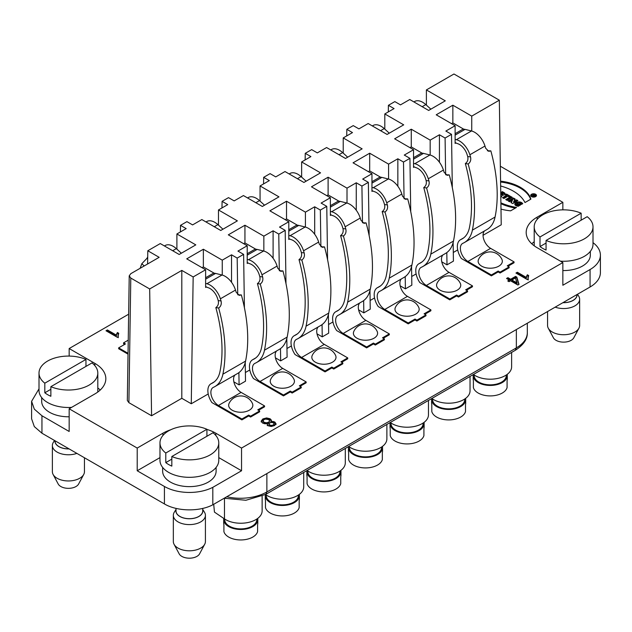 <?xml version="1.0" encoding="UTF-8"?>
<svg xmlns="http://www.w3.org/2000/svg" width="632" height="632" viewBox="0 0 632 632"><rect width="100%" height="100%" fill="white"/><g stroke="black" fill="none" stroke-linecap="round" stroke-linejoin="round"><path stroke-width="0.95" d="M466.424 290.254L472.467 286.762L472.467 285.885L465.666 289.819L467.554 290.91L458.484 296.147L458.484 297.016L467.554 291.779L467.554 290.91M413.533 163.396L414.797 163.704A16.037 9.259 60 0 1 428.291 178.777A138.993 80.248 60 0 1 428.954 180.926C429.618 184.015 428.828 186.361 426.576 187.973L423.748 187.578A134.719 77.776 60 0 1 427.84 251.726A37.422 21.607 60 0 1 420.667 262.841A37.422 21.607 60 0 1 419.822 263.291A134.719 77.776 60 0 1 419.269 263.552A14.97 8.643 -120 0 0 418.866 263.757A14.97 8.643 -120 0 0 419.806 282.543L449.787 299.852L456.596 295.926L458.484 297.016M424.838 314.262L430.89 310.77L430.89 309.893L424.088 313.82L425.976 314.91L416.899 320.155L416.899 321.024L425.976 315.787L425.976 314.91M371.956 187.396L373.212 187.712A16.037 9.259 60 0 1 386.705 202.777A138.993 80.248 60 0 1 387.369 204.934C388.04 208.023 387.25 210.369 384.999 211.981L382.17 211.586A134.719 77.776 60 0 1 386.263 275.734A37.422 21.607 60 0 1 379.089 286.849A37.422 21.607 60 0 1 378.244 287.299A134.719 77.776 60 0 1 377.691 287.56A14.97 8.643 -120 0 0 377.288 287.765A14.97 8.643 -120 0 0 378.228 306.552L408.209 323.861L415.011 319.934L416.899 321.024M258.52 410.287L264.563 406.795L264.563 405.918L257.761 409.852L259.649 410.942L250.58 416.18L250.58 417.049L259.649 411.811L259.649 410.942M205.629 283.428L206.885 283.736A16.037 9.259 60 0 1 220.378 298.81A138.993 80.248 60 0 1 221.05 300.966C221.713 304.047 220.923 306.394 218.672 308.013L215.844 307.61A134.719 77.776 60 0 1 219.936 371.758A37.422 21.607 60 0 1 212.763 382.881A37.422 21.607 60 0 1 211.918 383.324A134.719 77.776 60 0 1 211.365 383.585A14.97 8.643 -120 0 0 210.962 383.79A14.97 8.643 -120 0 0 211.902 402.576L241.882 419.885L248.684 415.959L250.58 417.049M233.856 381.862L239.086 384.88L238.896 372.619M127.332 400.459L128.896 402.671L151.577 415.761L181.811 398.302L191.267 403.761L208.212 393.973M453.286 252.484L457.702 249.932M483.053 235.294L501.231 224.802L499.335 100.188L453.974 73.999L426.387 89.926L445.291 100.836L428.654 110.442L409.757 99.524L400.49 104.873L394.834 101.602L388.404 105.315L388.309 111.911M441.768 261.83L446.99 264.848L453.428 261.127L453.136 242.53M411.701 276.492L416.117 273.94M405.223 276.595L405.404 288.856L411.851 285.135M400.182 285.838L405.412 288.856M370.123 300.492L374.539 297.948M363.811 312.872L370.265 309.143M358.605 309.846L363.827 312.864L363.645 300.603M328.545 324.5L332.961 321.949M317.019 333.854L322.249 336.864L328.687 333.151L328.395 314.546M286.96 348.508L291.376 345.957M275.441 357.854L280.663 360.872L287.102 357.151L286.81 338.555M245.382 372.517L249.798 369.965M239.07 384.888L245.524 381.159M516.526 207.43A45.559 26.299 180 0 1 500.899 202.825A45.559 26.299 180 0 0 516.526 207.43L510.617 210.835L516.526 207.43M500.994 209.113A38.299 22.112 -0 0 0 510.617 210.835A38.299 22.112 -0 0 1 500.994 209.113M502.353 191.646L504.454 192.855A2.338 1.351 -0 0 1 504.881 194.435A2.338 1.351 -0 0 1 502.401 195.138L501.318 197.01L500.805 196.71L501.318 197.01L502.401 195.138A2.338 1.351 -0 0 0 505.142 193.811A2.338 1.351 -0 0 0 504.454 192.855L502.353 191.646L500.742 192.57L502.353 191.646L502.353 192.515L504.454 193.732A2.338 1.351 180 0 1 505.015 194.245M500.568 181.163A38.299 22.112 180 0 1 530.896 199.127L524.987 202.54A45.559 26.299 -0 0 0 500.639 185.982A45.559 26.299 -0 0 1 524.987 202.54L530.896 199.127A38.299 22.112 180 0 0 500.568 181.163M535.62 196.623A2.876 1.659 -0 0 0 536.465 195.446A2.876 1.659 -0 0 0 533.582 193.779A2.876 1.659 -0 0 0 530.706 195.446A2.876 1.659 -0 0 0 532.484 196.979A2.876 1.659 -0 0 0 535.62 196.623A2.876 1.659 -0 0 0 534.332 193.842A2.876 1.659 -0 0 0 530.801 195.873A2.876 1.659 -0 0 0 535.62 196.623M261.174 421.117L262.888 418.921L266.593 417.934L270.101 418.771L271.389 420.169L270.812 421.678L273 421.457L274.825 422.026L276.018 423.74L274.493 425.597L271.247 426.482L268.237 425.786L267.273 424.759L267.636 423.511L264.942 423.796L262.588 423.061L261.174 421.062L262.888 418.921L266.593 417.934L270.101 418.771L271.428 420.462M276.018 423.669L274.493 425.597L271.247 426.482L268.237 425.786L267.233 424.475M500.339 166.232L562.851 202.319L537.145 217.163A37.422 21.607 0 0 0 526.187 232.442A37.422 21.607 0 0 0 537.145 247.712L562.851 262.557L241.543 448.064L215.836 433.22A37.422 21.607 0 0 0 206.917 429.412M170.703 429.776A37.422 21.607 0 0 0 162.914 433.22L137.207 448.064L69.165 408.778L94.871 393.933A37.422 21.607 -0 0 0 105.828 378.663A37.422 21.607 -0 0 0 94.871 363.384L69.165 348.54L128.644 314.207M527.965 277.503L528.249 279.091L527.349 279.613L515.957 273.04L517.355 272.234L526.227 277.361L527.333 274.778L528.676 275.56L527.965 277.503L528.249 279.091L527.349 279.613L515.957 273.04L517.355 272.234L526.227 277.361L527.333 274.778L528.676 275.56L527.949 278.736M515.57 276.397L516.842 277.14L519.022 284.368L517.885 285.024L510.53 280.782L509.005 281.667L507.725 280.932L509.258 280.047L506.54 278.475L507.931 277.677L510.648 279.241L515.57 276.397L516.842 277.14L519.022 284.368L517.885 285.024L510.53 280.782L509.005 281.667L507.725 280.932L509.258 280.047L506.54 278.475L507.931 277.677L510.648 279.241L515.57 276.397L515.57 277.274L510.648 280.118L507.931 278.546L507.298 278.917M118.018 335.229L118.303 336.817L117.402 337.338L106.01 330.765L107.408 329.959L116.28 335.079L117.386 332.503L118.729 333.277L118.018 335.229L118.303 336.817L117.402 337.338L106.01 330.765L107.408 329.959L116.28 335.079L117.386 332.503L118.729 333.277L118.002 336.461M506.548 194.064L505.292 194.79L506.406 195.43L502.495 197.69L503.902 198.503L507.812 196.244L508.926 196.884L510.182 196.165L506.548 194.064L505.292 194.79L506.406 195.43L502.495 197.69L503.902 198.503L507.812 196.244L508.926 196.884L510.182 196.165L506.548 194.064L506.548 194.94L509.424 196.599M510.933 196.591L505.766 199.578L507.172 200.391L512.339 197.405L510.933 196.591L505.766 199.578L507.172 200.391L512.339 197.405L510.933 196.591L510.933 197.468L511.58 197.848M513.405 198.021L508.239 201.008L509.582 201.782L512.465 200.115L510.933 202.556L512.718 203.591L517.877 200.605L516.534 199.831L513.713 201.458L515.222 199.072L513.405 198.021L508.239 201.008L509.582 201.782L512.465 200.115L510.933 202.556L512.718 203.591L517.877 200.605L516.534 199.831L513.713 201.458L515.222 199.072L513.405 198.021L513.405 198.898L514.819 199.712M517.695 204.942L519.259 204.041L520.665 204.855L518.161 206.301C509.874 204.76 519.591 199.127 522.735 203.662L521.605 204.31L516.755 204.057L517.695 204.942L519.259 204.041L520.665 204.855L518.161 206.301L514.732 203.939L518.414 201.892L522.735 203.662L521.605 204.31C520.989 202.019 514.527 203.188 517.695 204.942L517.695 205.819L516.755 204.934L516.755 204.057M383.261 338.262L389.304 334.77L389.304 333.901L382.502 337.828L384.39 338.918L375.321 344.156L375.321 345.033L384.39 339.795L384.39 338.918M330.37 211.404L331.634 211.72A16.037 9.259 60 0 1 345.127 226.785A138.993 80.248 60 0 1 345.791 228.942C346.455 232.031 345.665 234.377 343.413 235.989L340.585 235.594A134.719 77.776 60 0 1 344.677 299.742A37.422 21.607 60 0 1 337.504 310.857A37.422 21.607 60 0 1 336.659 311.3A134.719 77.776 60 0 1 336.106 311.56A14.97 8.643 -120 0 0 335.703 311.774A14.97 8.643 -120 0 0 336.643 330.56L366.631 347.869L373.433 343.942L375.321 345.033M508.002 266.246L514.053 262.754L514.053 261.877L507.251 265.811L509.139 266.902L500.062 272.139L500.062 273.008L509.139 267.771L509.139 266.902M455.119 139.388L456.375 139.696A16.037 9.259 60 0 1 469.868 154.769A138.993 80.248 60 0 1 470.532 156.926C471.203 160.007 470.406 162.353 468.162 163.972L465.334 163.57A134.719 77.776 60 0 1 469.418 227.718A37.422 21.607 60 0 1 462.245 238.841A37.422 21.607 60 0 1 461.399 239.283A134.719 77.776 60 0 1 460.847 239.544A14.97 8.643 -120 0 0 460.452 239.749A14.97 8.643 -120 0 0 461.384 258.535L491.372 275.852L498.174 271.918L500.062 273.008M341.675 362.27L347.726 358.779L347.726 357.91L340.925 361.836L342.813 362.926L333.743 368.164L333.743 369.041L342.813 363.803L342.813 362.926M288.792 235.412L290.048 235.72A16.037 9.259 60 0 1 303.542 250.793A138.993 80.248 60 0 1 304.205 252.95C304.877 256.031 304.087 258.385 301.835 259.997L299.007 259.602A134.719 77.776 60 0 1 303.099 323.75A37.422 21.607 60 0 1 295.926 334.865A37.422 21.607 60 0 1 295.081 335.308A134.719 77.776 60 0 1 294.528 335.568A14.97 8.643 -120 0 0 294.125 335.782A14.97 8.643 -120 0 0 295.065 354.568L325.046 371.877L331.847 367.95L333.743 369.041M300.097 386.278L306.149 382.787L306.149 381.918L299.339 385.844L301.235 386.934L292.158 392.172L292.158 393.041L301.235 387.803L301.235 386.934M247.207 259.42L248.471 259.728A16.037 9.259 60 0 1 261.964 274.802A138.993 80.248 60 0 1 262.628 276.958C263.291 280.039 262.501 282.385 260.25 284.005L257.422 283.602A134.719 77.776 60 0 1 261.514 347.75A37.422 21.607 60 0 1 254.34 358.873A37.422 21.607 60 0 1 253.495 359.316A134.719 77.776 60 0 1 252.942 359.576A14.97 8.643 -120 0 0 252.547 359.782A14.97 8.643 -120 0 0 253.479 378.568L283.468 395.885L290.27 391.951L292.158 393.041M128.249 340.142L123.564 342.852L123.564 343.721L124.701 344.377M128.035 354.157L118.65 348.738L118.65 347.869L125.46 343.942L123.564 342.852M413.533 166.548L415.627 167.543A11.763 6.794 -120 0 1 425.526 178.595A134.719 77.776 -120 0 1 426.118 180.531C426.79 183.62 426 185.966 423.748 187.578M414.292 166.982L413.533 167.417L413.533 149.721L404.275 155.069L409.931 158.34L410.729 211.625M430.171 155.037L430.171 140.122L439.43 134.774L439.43 162.234M409.963 147.659L411.266 146.908L422.208 153.22M413.533 157.692L420.991 153.394A10.689 6.17 -120 0 1 423.479 153.386L429.918 154.974A16.037 9.259 -120 0 1 443.411 170.048L428.291 178.777M247.207 262.572L249.3 263.568A11.763 6.794 -120 0 1 259.199 274.62A134.719 77.776 -120 0 1 259.799 276.555C260.463 279.644 259.673 281.99 257.422 283.602M247.965 263.015L247.207 263.449L247.207 245.745L237.948 251.094L243.612 254.364L244.41 307.65M263.844 251.07L263.844 236.147L273.103 230.798L273.103 258.259M243.636 243.683L244.94 242.933L255.881 249.253M247.207 253.724L254.664 249.419A10.689 6.17 -120 0 1 257.153 249.419L263.591 250.999A16.037 9.259 -120 0 1 277.085 266.072L261.964 274.802M288.792 238.564L290.886 239.56A11.763 6.794 -120 0 1 300.777 250.612A134.719 77.776 -120 0 1 301.377 252.555C302.049 255.636 301.259 257.982 299.007 259.602M289.551 239.007L288.792 239.441L288.792 221.745L279.534 227.085L285.19 230.356L285.988 283.642M305.422 227.062L305.422 212.139L314.689 206.79L314.689 234.251M285.222 219.683L286.525 218.925L297.467 225.245M288.792 229.716L296.242 225.411A10.689 6.17 -120 0 1 298.738 225.411L305.169 226.991A16.037 9.259 -120 0 1 318.662 242.064L303.542 250.793M455.119 142.54L457.213 143.535A11.763 6.794 -120 0 1 467.103 154.587A134.719 77.776 -120 0 1 467.704 156.523C468.375 159.612 467.585 161.958 465.334 163.57M455.869 142.974L455.119 143.417L455.119 125.713L445.852 131.061L451.517 134.332L452.315 187.617M471.748 131.029L471.748 116.114L499.335 100.188M451.54 123.651L452.852 122.9L463.793 129.22M455.119 133.692L462.569 129.386A10.689 6.17 -120 0 1 465.057 129.378L471.496 130.966A16.037 9.259 -120 0 1 484.989 146.039L469.868 154.769M371.956 190.556L374.049 191.551A11.763 6.794 -120 0 1 383.94 202.595A134.719 77.776 -120 0 1 384.54 204.539C385.212 207.628 384.422 209.974 382.17 211.586M372.706 190.99L371.956 191.425L371.956 173.729L362.689 179.077L368.353 182.34L369.151 235.625M388.585 179.046L388.585 164.123L397.844 158.782L397.844 186.243M368.377 171.667L369.688 170.917L380.63 177.229M371.956 181.7L379.405 177.402A10.689 6.17 -120 0 1 381.894 177.395L388.332 178.982A16.037 9.259 -120 0 1 401.826 194.048L386.705 202.777M205.629 286.58L207.723 287.576A11.763 6.794 -120 0 1 217.613 298.628A134.719 77.776 -120 0 1 218.214 300.563C218.885 303.652 218.095 305.999 215.844 307.61M206.388 287.015L205.629 287.457L205.629 269.753L186.732 258.844L203.362 249.237L222.259 260.155L231.525 254.807L231.525 282.267M191.267 403.761L193.163 276.95L205.629 269.753M222.259 275.07L222.259 260.155M202.058 267.692L203.362 266.941L214.303 273.253M205.629 277.732L213.087 273.427A10.689 6.17 -120 0 1 215.575 273.419L222.006 275.007A16.037 9.259 -120 0 1 235.499 290.08L220.378 298.81M330.37 214.564L332.464 215.552A11.763 6.794 -120 0 1 342.362 226.604A134.719 77.776 -120 0 1 342.963 228.547C343.626 231.628 342.836 233.982 340.585 235.594M331.128 214.998L330.37 215.433L330.37 197.737L321.111 203.085L326.768 206.348L327.574 259.633M347.007 203.054L347.007 188.131L356.266 182.782L356.266 210.251M326.799 195.675L328.103 194.917L339.044 201.237M330.37 205.708L337.828 201.403A10.689 6.17 -120 0 1 340.316 201.403L346.755 202.99A16.037 9.259 -120 0 1 360.248 218.056L345.127 226.785M147.604 263.986L147.801 250.762L160.267 243.565L179.172 254.475L195.802 244.876L176.897 233.966L176.897 249.15M203.362 266.941L203.362 249.237M244.94 242.933L244.94 225.237L263.844 236.147M244.94 225.237L228.31 234.835L247.207 245.745M286.525 218.925L286.525 201.229L305.422 212.139M286.525 201.229L269.888 210.827L288.792 221.745M328.103 194.917L328.103 177.221L347.007 188.131M328.103 177.221L311.473 186.827L330.37 197.737M369.688 170.917L369.688 153.213L388.585 164.123M369.688 153.213L353.051 162.819L371.956 173.729M411.266 146.908L411.266 129.205L430.171 140.122M411.266 129.205L394.637 138.811L413.533 149.721M452.852 122.9L452.852 105.204L436.214 114.803L455.119 125.713M452.852 105.204L471.748 116.114M426.387 105.11L426.387 89.926M384.809 129.118L384.809 113.934L403.706 124.844L387.076 134.442L368.172 123.532L358.913 128.881L353.248 125.61L346.826 129.323L352.482 132.594L343.223 137.934L362.128 148.852L345.491 158.45L326.594 147.54L317.327 152.889L311.671 149.618L305.248 153.331L305.145 159.92M301.646 177.134L301.646 161.942L320.543 172.852L303.913 182.458L285.008 171.549L275.75 176.897L270.093 173.626L263.663 177.339L263.56 183.928M260.06 201.142L260.06 185.95L278.965 196.86L262.327 206.467L243.431 195.557L234.172 200.897L228.508 197.634L222.085 201.339L221.982 207.936M218.482 225.15L218.482 209.958L237.379 220.868L220.75 230.475L201.845 219.557L192.586 224.905L186.93 221.642L180.499 225.347L180.404 231.944M343.223 153.126L343.223 137.934M534.206 241.772A37.422 21.607 0 0 0 531.765 243.786M590.067 269.54A35.281 20.374 -0 0 0 600.4 255.138L600.4 272.597A35.281 20.374 180 0 1 590.067 286.999L590.067 269.54L562.851 285.253L562.851 262.557M151.577 415.761L149.673 288.958L181.811 270.401L181.811 398.302M147.801 250.762L159.153 257.319L130.792 273.688L129.228 275.844L127.324 400.459M180.499 225.347L186.163 228.618L176.897 233.966M149.673 288.958L130.792 278.056L129.228 275.844M181.811 270.401L193.163 276.95M231.525 254.807L237.182 258.077L237.735 294.694M245.508 381.167L245.232 362.563M237.182 258.077L243.612 254.364M273.103 230.798L278.767 234.069L279.312 270.686M280.482 348.619L280.663 360.872M278.767 234.069L285.19 230.356M314.689 206.79L320.345 210.061L320.89 246.678M322.059 324.611L322.249 336.864M320.345 210.061L326.768 206.348M356.266 182.782L361.923 186.053L362.476 222.677M370.249 309.151L369.973 290.538M361.923 186.053L368.353 182.34M397.844 158.782L403.508 162.045L404.053 198.669M411.835 285.143L411.558 266.53M403.508 162.045L409.931 158.34M439.43 134.774L445.086 138.037L445.639 174.661M446.808 252.587L446.99 264.848M445.086 138.037L451.517 134.332M388.404 105.315L394.068 108.585L384.809 113.934M41.68 397.583L41.68 401.36A26.726 15.429 0 0 0 69.165 416.78M218.775 457.615L241.543 470.761L212.81 487.343L212.81 504.802C199.475 511.881 176.976 511.486 164.423 503.933L41.949 433.22L41.949 415.761L34.318 409.133L31.6 401.328L39.01 388.83M41.949 415.761L69.165 431.474L69.165 408.778M100.251 390.007A37.422 21.607 0 0 0 97.81 387.993M41.949 433.22L34.31 426.592L31.6 418.787L31.6 401.328M162.645 467.419L162.645 471.196A26.726 15.429 0 0 0 179.148 485.455A26.726 15.429 0 0 0 208.276 482.105A26.726 15.429 0 0 0 216.105 471.196L216.105 467.419M137.207 448.064L137.207 470.761L164.423 486.474L164.423 503.933M212.81 487.343A35.36 20.414 180 0 1 164.423 486.474M137.207 470.761L159.975 457.615M590.067 286.999L212.81 504.802M600.4 255.138A35.281 20.374 -0 0 0 593.006 242.656M562.851 270.559A26.726 15.429 0 0 0 582.507 266.048A26.726 15.429 0 0 0 590.335 255.138L590.335 251.362M562.851 209.856L562.851 202.319M69.165 356.085L69.165 348.54M241.543 448.064L241.543 470.761M301.646 161.942L310.905 156.594L305.248 153.331M260.06 185.95L269.327 180.602L263.663 177.339M218.482 209.958L227.741 204.61L222.085 201.339M346.723 135.92L346.826 129.323M527.333 274.778L526.227 278.23L517.355 273.111L516.715 273.474M528.32 276.224L527.333 275.655M528.249 279.968L527.965 278.38M517.355 272.234L517.355 273.111M526.227 277.361L526.227 278.23M515.475 277.93L511.928 279.976L511.928 280.853L517.039 283.8L515.475 277.93L511.928 279.976L517.039 282.931L515.475 277.93M516.842 277.14L516.842 278.009L515.57 277.274M518.793 284.495L516.842 278.009M509.258 280.047L509.258 280.916L508.483 281.366M507.931 277.677L507.931 278.546M510.648 279.241L510.648 280.118M269.643 420.904L268.663 419.593L265.527 419.079L264.018 419.593L263.015 420.92L263.994 422.231L266.333 422.808L268.663 422.223L269.643 420.904L268.663 419.593L265.527 419.079L264.018 419.593L263.015 420.92L263.994 422.231L266.333 422.808L268.663 422.223L269.643 420.904L268.663 423.092L267.636 423.511L267.273 425.628M267.51 423.543L263.994 423.108L263.015 420.928L263.015 421.797M273.451 422.879L271.618 422.413L269.761 422.903L268.948 423.961L269.674 424.965L271.491 425.407L273.332 424.941L274.146 423.859L273.451 422.879L271.618 422.413L269.761 422.903L268.948 423.954L269.674 424.965L271.491 425.407L273.332 424.941L274.146 423.882L273.451 422.879M274.146 424.704L273.332 425.818L271.491 426.276L269.674 425.842L268.948 423.969L268.948 424.83M271.389 421.038L270.101 419.648L266.593 418.811L262.888 419.798L261.174 421.931M271.389 420.762L270.812 422.5M276.018 424.617L274.825 422.903L273 422.334L270.812 422.547M274.146 424.728L274.146 423.882L274.146 424.728M117.386 332.503L116.28 335.955L107.408 330.828L106.769 331.2M118.374 333.949L117.386 333.38M118.303 337.693L118.018 336.098M107.408 329.959L107.408 330.828M116.28 335.079L116.28 335.955M530.809 195.881A2.876 1.659 180 0 1 531.149 195.43A2.433 1.406 -0 0 0 532.65 196.742A2.433 1.406 -0 0 0 535.304 196.441A2.433 1.406 -0 0 0 536.023 195.446A2.876 1.659 180 0 1 536.363 195.881M531.149 196.331A2.433 1.406 180 0 1 531.149 196.315L531.149 195.446A2.433 1.406 -0 0 1 533.582 194.04A2.433 1.406 -0 0 1 536.023 195.446L536.023 196.315A2.433 1.406 180 0 1 536.023 196.331M530.651 199.27A38.299 22.112 0 0 0 500.584 182.032M506.05 195.225L506.548 194.94M506.406 195.43L506.406 196.299L503.246 198.124M501.413 193.811L502.835 193.368A0.774 0.45 180 0 1 501.745 194L502.835 193.368A0.774 0.45 180 0 1 501.745 194L501.745 194.877A0.774 0.45 0 0 0 503.064 194.561L503.064 193.684M500.757 193.439L502.353 192.515M506.524 200.012L510.933 197.468M508.997 201.442L513.405 198.898M512.465 200.115L511.335 202.793M516.534 199.831L517.126 201.047M513.713 201.458L513.713 202.327L516.534 200.7M519.259 204.041L519.259 204.91L517.695 205.819M519.915 205.289L519.259 204.91M522.151 204.002L514.835 204.381M500.915 203.702A45.559 26.299 0 0 0 515.357 208.102M534.048 194.466L534.83 194.917A0.885 0.514 180 0 1 533.74 195.715L533.266 196.544L533.384 195.525L531.86 195.73L534.048 194.466L534.83 194.917A0.885 0.514 180 0 1 533.74 195.715L533.266 196.544L533.384 195.525L531.86 195.73L534.048 194.466L533.511 196.118M533.424 195.185L533.89 195.462L534.514 195.098L534.048 194.83L533.424 195.185L534.648 195.28L534.048 194.83M533.384 195.525L533.384 196.339M264.532 205.195L259.491 200.62A16.037 9.259 -120 0 0 248.344 197.516L247.586 197.95M377.209 331.5A12.095 6.984 180 0 1 365.493 340.229A12.095 6.984 180 0 1 353.778 331.5A12.83 12.83 0 0 1 377.209 331.5M362.642 222.796L366.102 222.906A138.993 80.248 60 0 1 370.32 289.077A41.696 24.071 60 0 1 369.799 291.162A41.696 24.071 60 0 1 362.326 301.464L339.645 314.562A41.696 24.071 -120 0 0 347.118 304.253M347.173 304.3L347.639 302.175A138.993 80.248 -120 0 0 343.413 235.989M366.631 347.869L366.631 346.992L343.192 333.467A10.689 6.17 60 0 1 336.208 324.042A10.689 6.17 60 0 1 337.844 315.479A10.689 6.17 60 0 1 338.128 315.329A138.993 80.248 60 0 0 338.705 315.06A41.696 24.071 -120 0 0 339.645 314.562M359.821 302.91A10.689 6.17 -120 0 0 359.11 311.639A10.689 6.17 -120 0 0 365.873 320.369L389.304 333.901M366.631 346.992L373.433 343.065L375.321 344.156M366.102 222.906L363.993 223.349L360.912 220.228A138.993 80.248 -120 0 0 360.248 218.056M373.433 343.942L373.433 343.065M386.879 424.451L386.879 438.877A21.385 12.348 180 0 1 372.88 450.466A21.385 12.348 180 0 1 349.212 446.879L348.667 446.508M382.423 446.421A17.056 9.843 180 0 1 382.55 447.606A17.056 9.843 180 0 1 365.493 457.45A17.056 9.843 180 0 1 348.437 447.606A17.056 9.843 180 0 1 348.532 446.587M348.437 447.606L348.437 451.098A17.056 9.843 0 0 0 348.651 452.638L348.651 459.622A17.056 9.843 180 0 0 365.493 467.925A17.056 9.843 180 0 0 382.336 459.622L382.336 452.638A17.056 9.843 -0 0 0 382.55 451.098L382.55 447.606M381.531 447.045L381.531 447.606A16.037 9.259 180 0 1 365.493 456.865A16.037 9.259 180 0 1 349.457 447.606L349.457 447.045M252.46 403.524A12.095 6.984 180 0 1 240.752 412.254A12.095 6.984 180 0 1 229.037 403.524A12.83 12.83 0 0 1 252.46 403.524M237.901 294.82L241.353 294.931A138.993 80.248 60 0 1 245.572 361.101A41.696 24.071 60 0 1 245.058 363.179A41.696 24.071 60 0 1 237.577 373.488L214.896 386.579A41.696 24.071 -120 0 0 222.377 376.277M222.432 376.317L222.891 374.191A138.993 80.248 -120 0 0 218.672 308.013M241.882 419.885L241.882 419.016L218.451 405.483A10.689 6.17 60 0 1 211.459 396.067A10.689 6.17 60 0 1 213.103 387.495A10.689 6.17 60 0 1 213.387 387.345A138.993 80.248 60 0 0 213.956 387.076A41.696 24.071 -120 0 0 214.896 386.579M235.08 374.934A10.689 6.17 -120 0 0 234.369 383.663A10.689 6.17 -120 0 0 241.124 392.393L264.563 405.918M241.882 419.016L248.684 415.09L250.58 416.18M241.353 294.931L239.244 295.365L236.171 292.245A138.993 80.248 -120 0 0 235.499 290.08M248.684 415.959L248.684 415.09M213.703 504.289L214.453 512.11L224.471 518.904L224.471 498.324M262.13 496.215L262.13 510.901A21.385 12.348 180 0 1 248.139 522.482A21.385 12.348 180 0 1 224.471 518.904M257.682 518.438A17.056 9.843 180 0 1 257.801 519.63A17.056 9.843 180 0 1 240.752 529.474A17.056 9.843 180 0 1 223.696 519.63A17.056 9.843 180 0 1 223.815 518.461M223.696 519.63L223.696 523.122A17.056 9.843 0 0 0 223.91 524.663L223.91 531.646A17.056 9.843 180 0 0 240.752 539.949A17.056 9.843 180 0 0 257.595 531.646L257.595 524.663A17.056 9.843 -0 0 0 257.801 523.122L257.801 519.63M256.79 519.062L256.79 519.63A16.037 9.259 180 0 1 240.752 528.889A16.037 9.259 180 0 1 224.715 519.63L224.715 519.062M347.687 157.186L342.655 152.604A16.037 9.259 -120 0 0 331.508 149.5L330.749 149.942M395.363 307.492A12.095 6.984 0 0 0 407.071 316.221A12.095 6.984 0 0 0 418.787 307.492A12.83 12.83 0 0 0 395.363 307.492M404.227 198.796L407.679 198.898A138.993 80.248 60 0 1 411.898 265.069A41.696 24.071 60 0 1 411.385 267.154A41.696 24.071 60 0 1 403.903 277.464L381.222 290.554A41.696 24.071 -120 0 0 388.704 280.245M388.751 280.292L389.217 278.167A138.993 80.248 -120 0 0 384.999 211.981M408.209 323.861L408.209 322.992L384.77 309.459A10.689 6.17 60 0 1 377.786 300.034A10.689 6.17 60 0 1 379.429 291.471A10.689 6.17 60 0 1 379.714 291.32A138.993 80.248 60 0 0 380.282 291.052A41.696 24.071 -120 0 0 381.222 290.554M401.407 278.902A10.689 6.17 -120 0 0 400.688 287.631A10.689 6.17 -120 0 0 407.45 296.361L430.89 309.893M408.209 322.992L415.011 319.057L416.899 320.155M407.679 198.898L405.57 199.341L402.497 196.22A138.993 80.248 -120 0 0 401.826 194.048M415.011 319.934L415.011 319.057M391.034 423.037L391.034 423.598A16.037 9.259 180 0 0 407.071 432.857A16.037 9.259 180 0 0 423.108 423.598L423.108 423.037M424.001 422.413A17.056 9.843 180 0 1 424.127 423.598A17.056 9.843 180 0 1 407.071 433.449A17.056 9.843 180 0 1 390.023 423.598A17.056 9.843 180 0 1 390.11 422.579M390.023 423.598L390.023 427.09A17.056 9.843 0 0 0 390.228 428.638L390.228 435.622A17.056 9.843 180 0 0 407.071 443.925A17.056 9.843 180 0 0 423.914 435.622L423.914 428.638A17.056 9.843 -0 0 0 424.127 427.09L424.127 423.598M428.457 400.443L428.457 414.868A21.385 12.348 180 0 1 414.458 426.458A21.385 12.348 180 0 1 390.797 422.871L390.244 422.508M501.95 259.483A12.095 6.984 180 0 1 490.234 268.213A12.095 6.984 180 0 1 478.527 259.483A12.83 12.83 0 0 1 501.95 259.483M487.383 150.779L490.843 150.89A138.993 80.248 60 0 1 495.061 217.06A41.696 24.071 60 0 1 494.548 219.138A41.696 24.071 60 0 1 487.067 229.448L464.386 242.538A41.696 24.071 -120 0 0 471.867 232.236M471.914 232.276L472.381 230.151A138.993 80.248 -120 0 0 468.162 163.972M491.372 275.852L491.372 274.975L467.933 261.443A10.689 6.17 60 0 1 460.949 252.026A10.689 6.17 60 0 1 462.584 243.454A10.689 6.17 60 0 1 462.877 243.304A138.993 80.248 60 0 0 463.446 243.036A41.696 24.071 -120 0 0 464.386 242.538M484.562 230.893A10.689 6.17 -120 0 0 483.851 239.623A10.689 6.17 -120 0 0 490.614 248.352L514.053 261.877M491.372 274.975L498.174 271.049L500.062 272.139M490.843 150.89L488.733 151.325L485.66 148.204A138.993 80.248 -120 0 0 484.989 146.039M498.174 271.918L498.174 271.049M474.198 375.021L474.198 375.59A16.037 9.259 180 0 0 490.234 384.849A16.037 9.259 180 0 0 506.272 375.59L506.272 375.021M507.164 374.397A17.056 9.843 180 0 1 507.291 375.59A17.056 9.843 180 0 1 490.234 385.433A17.056 9.843 180 0 1 473.186 375.59A17.056 9.843 180 0 1 473.273 374.571M473.186 375.59L473.186 379.082A17.056 9.843 0 0 0 473.392 380.622L473.392 387.606A17.056 9.843 180 0 0 490.234 395.909A17.056 9.843 180 0 0 507.077 387.606L507.077 380.622A17.056 9.843 -0 0 0 507.291 379.082L507.291 375.59M511.62 352.427L511.62 366.86A21.385 12.348 180 0 1 497.621 378.442A21.385 12.348 180 0 1 473.961 374.863L473.408 374.492M55.047 440.781L55.047 441.144A13.367 7.718 -0 0 0 69.022 448.854M54.96 440.733A13.47 7.782 -0 0 0 69.125 448.91M76.859 453.381A16.037 9.259 180 0 1 60.609 453.602A16.037 9.259 180 0 1 52.377 445.505A16.037 9.259 180 0 1 53.325 442.368L54.51 440.472M52.377 445.505L52.377 471.701A16.037 9.259 0 0 0 53.088 474.427A16.037 9.259 0 0 0 57.07 478.242A16.037 9.259 -0 0 0 79.751 478.242A16.037 9.259 0 0 0 83.74 474.427A16.037 9.259 0 0 0 84.451 471.701L84.451 457.758M83.74 474.427L78.629 483.993A10.689 6.17 180 0 1 60.854 486.537A10.689 6.17 180 0 1 58.191 483.993L53.088 474.427M85.96 359.426A29.404 16.977 -0 0 0 55.205 357.886A29.404 16.977 -0 0 0 39.01 373.054A29.404 16.977 -0 0 0 44.817 383.182L85.96 359.426L85.96 366.41M50.868 389.288L44.817 392.78L44.817 383.182M50.868 386.673A29.404 16.977 -0 0 0 81.615 388.222A29.404 16.977 -0 0 0 97.81 373.054A29.404 16.977 -0 0 0 92.003 362.918L50.868 386.673L50.868 396.272A29.404 16.977 180 0 1 44.817 392.78M97.81 373.054L97.81 390.513A29.404 16.977 180 0 1 97.684 392.124M71.574 407.387A29.404 16.977 180 0 1 50.868 404.132A29.404 16.977 180 0 1 39.01 390.513L39.01 373.054M222.946 229.203L217.906 224.629A16.037 9.259 -120 0 0 206.767 221.524L206.008 221.958M335.624 355.508A12.095 6.984 180 0 1 323.916 364.237A12.095 6.984 180 0 1 312.2 355.508A12.83 12.83 0 0 1 335.624 355.508M321.064 246.804L324.516 246.915A138.993 80.248 60 0 1 328.735 313.085A41.696 24.071 60 0 1 328.221 315.171A41.696 24.071 60 0 1 320.74 325.472L298.059 338.57A41.696 24.071 -120 0 0 305.54 328.261M305.588 328.308L306.054 326.183A138.993 80.248 -120 0 0 301.835 259.997M325.046 371.877L325.046 371L301.606 357.467A10.689 6.17 60 0 1 294.623 348.05A10.689 6.17 60 0 1 296.266 339.479A10.689 6.17 60 0 1 296.55 339.337A138.993 80.248 60 0 0 297.119 339.068A41.696 24.071 -120 0 0 298.059 338.57M318.244 326.918A10.689 6.17 -120 0 0 317.525 335.647A10.689 6.17 -120 0 0 324.287 344.377L347.726 357.91M325.046 371L331.847 367.074L333.743 368.164M324.516 246.915L322.407 247.349L319.334 244.236A138.993 80.248 -120 0 0 318.662 242.064M331.847 367.95L331.847 367.074M345.293 448.459L345.293 462.885A21.385 12.348 180 0 1 331.302 474.466A21.385 12.348 180 0 1 307.634 470.887L307.089 470.516M340.838 470.429A17.056 9.843 180 0 1 340.964 471.614A17.056 9.843 180 0 1 323.916 481.458A17.056 9.843 180 0 1 306.86 471.614A17.056 9.843 180 0 1 306.947 470.595M306.86 471.614L306.86 475.106A17.056 9.843 0 0 0 307.073 476.647L307.073 483.63A17.056 9.843 180 0 0 323.916 491.933A17.056 9.843 180 0 0 340.751 483.63L340.751 476.647A17.056 9.843 -0 0 0 340.964 475.106L340.964 471.614M339.953 471.053L339.953 471.614A16.037 9.259 180 0 1 323.916 480.873A16.037 9.259 180 0 1 307.871 471.614L307.871 471.053M389.273 133.178L384.232 128.596A16.037 9.259 -120 0 0 373.093 125.492L372.327 125.934M306.109 181.186L301.069 176.612A16.037 9.259 -120 0 0 289.93 173.508L289.164 173.942M430.85 109.17L425.818 104.596A16.037 9.259 -120 0 0 414.671 101.483L413.913 101.926M294.046 379.516A12.095 6.984 180 0 1 282.33 388.245A12.095 6.984 180 0 1 270.622 379.516A12.83 12.83 0 0 1 294.046 379.516M279.478 270.812L282.938 270.923A138.993 80.248 60 0 1 287.157 337.093A41.696 24.071 60 0 1 286.636 339.171A41.696 24.071 60 0 1 279.162 349.48L256.481 362.578A41.696 24.071 -120 0 0 263.955 352.269M264.01 352.316L264.476 350.183A138.993 80.248 -120 0 0 260.25 284.005M283.468 395.885L283.468 395.008L260.029 381.475A10.689 6.17 60 0 1 253.045 372.058A10.689 6.17 60 0 1 254.68 363.487A10.689 6.17 60 0 1 254.965 363.337A138.993 80.248 60 0 0 255.541 363.068A41.696 24.071 -120 0 0 256.481 362.578M276.658 350.926A10.689 6.17 -120 0 0 275.947 359.655A10.689 6.17 -120 0 0 282.709 368.385L306.149 381.918M283.468 395.008L290.27 391.082L292.158 392.172M282.938 270.923L280.829 271.357L277.748 268.237A138.993 80.248 -120 0 0 277.085 266.072M290.27 391.951L290.27 391.082M266.293 495.053L266.293 495.622A16.037 9.259 180 0 0 282.33 504.881A16.037 9.259 180 0 0 298.367 495.622L298.367 495.053M299.26 494.429A17.056 9.843 180 0 1 299.386 495.622A17.056 9.843 180 0 1 282.33 505.466A17.056 9.843 180 0 1 265.274 495.622A17.056 9.843 180 0 1 265.369 494.595M265.274 495.622L265.274 499.114A17.056 9.843 0 0 0 265.487 500.655L265.487 507.638A17.056 9.843 180 0 0 282.33 515.941A17.056 9.843 180 0 0 299.173 507.638L299.173 500.655A17.056 9.843 -0 0 0 299.386 499.114L299.386 495.622M303.716 472.459L303.716 486.893A21.385 12.348 180 0 1 289.717 498.474A21.385 12.348 180 0 1 266.048 494.896L265.503 494.524M460.365 283.484A12.095 6.984 180 0 1 448.657 292.213A12.095 6.984 180 0 1 436.941 283.484A12.83 12.83 0 0 1 460.365 283.484M445.805 174.787L449.265 174.898A138.993 80.248 60 0 1 453.476 241.069A41.696 24.071 60 0 1 452.962 243.146A41.696 24.071 60 0 1 445.489 253.456L422.808 266.546A41.696 24.071 -120 0 0 430.281 256.237M430.337 256.284L430.795 254.159A138.993 80.248 -120 0 0 426.576 187.973M449.787 299.852L449.787 298.983L426.355 285.451A10.689 6.17 60 0 1 419.372 276.026A10.689 6.17 60 0 1 421.007 267.462A10.689 6.17 60 0 1 421.291 267.312A138.993 80.248 60 0 0 421.86 267.044A41.696 24.071 -120 0 0 422.808 266.546M442.985 254.901A10.689 6.17 -120 0 0 442.274 263.631A10.689 6.17 -120 0 0 449.036 272.353L472.467 285.885M449.787 298.983L456.596 295.057L458.484 296.147M449.265 174.898L447.148 175.333L444.075 172.212A138.993 80.248 -120 0 0 443.411 170.048M456.596 295.926L456.596 295.057M470.042 376.435L470.042 390.86A21.385 12.348 180 0 1 456.043 402.45A21.385 12.348 180 0 1 432.375 398.871L431.83 398.5M465.587 398.405A17.056 9.843 180 0 1 465.705 399.59A17.056 9.843 180 0 1 448.657 409.441A17.056 9.843 180 0 1 431.601 399.59A17.056 9.843 180 0 1 431.696 398.579M431.601 399.59L431.601 403.082A17.056 9.843 0 0 0 431.814 404.63L431.814 411.614A17.056 9.843 180 0 0 448.657 419.917A17.056 9.843 180 0 0 465.5 411.614L465.5 404.63A17.056 9.843 -0 0 0 465.705 403.082L465.705 399.59M464.694 399.029L464.694 399.59A16.037 9.259 180 0 1 448.657 408.857A16.037 9.259 180 0 1 432.62 399.59L432.62 399.029M562.994 302.625A13.367 7.718 -0 0 0 573.058 300.374A13.367 7.718 -0 0 0 576.969 294.923L576.969 294.559M562.891 302.688A13.47 7.782 -0 0 0 573.129 300.421A13.47 7.782 -0 0 0 577.056 294.512M577.506 294.251L578.691 296.139A16.037 9.259 180 0 1 579.639 299.284A16.037 9.259 180 0 1 574.946 305.833A16.037 9.259 180 0 1 555.157 307.152M547.565 311.537L547.565 325.472A16.037 9.259 0 0 0 548.276 328.206A16.037 9.259 0 0 0 552.265 332.021A16.037 9.259 -0 0 0 574.946 332.021A16.037 9.259 0 0 0 578.928 328.206A16.037 9.259 0 0 0 579.639 325.472L579.639 299.284M578.928 328.206L573.824 337.772A10.689 6.17 180 0 1 556.042 340.316A10.689 6.17 180 0 1 553.387 337.772L548.276 328.206M581.148 213.205A29.404 16.977 -0 0 0 550.401 211.657A29.404 16.977 -0 0 0 534.206 226.825A29.404 16.977 -0 0 0 540.012 236.96L581.148 213.205L581.148 220.189M546.056 243.067L540.012 246.559L540.012 236.96M546.056 240.452A29.404 16.977 -0 0 0 576.811 241.993A29.404 16.977 -0 0 0 593.006 226.825A29.404 16.977 -0 0 0 587.199 216.697L546.056 240.452L546.056 250.051A29.404 16.977 180 0 1 540.012 246.559M593.006 226.825L593.006 244.284A29.404 16.977 180 0 1 560.442 261.166M534.332 245.895A29.404 16.977 180 0 1 534.206 244.284L534.206 226.825M128.043 353.296L118.65 347.869M144.136 265.985L141.86 263.67L147.043 258.251A138.993 80.248 60 0 1 147.714 256.861M181.368 253.211L176.328 248.637A16.037 9.259 -120 0 0 165.181 245.524L164.423 245.967M141.86 263.67A138.993 80.248 -120 0 0 140.178 268.276M176.012 508.365L176.012 510.98A13.367 7.718 -0 0 0 184.26 518.106A13.367 7.718 -0 0 0 198.827 516.439A13.367 7.718 -0 0 0 202.738 510.98L202.738 508.389M176.012 510A13.47 7.782 -0 0 0 183.446 517.963A13.47 7.782 -0 0 0 198.898 516.478A13.47 7.782 -0 0 0 202.738 510M202.738 509.447L204.46 512.204A16.037 9.259 180 0 1 205.416 515.349A16.037 9.259 180 0 1 200.715 521.89A16.037 9.259 180 0 1 183.24 523.896A16.037 9.259 180 0 1 173.334 515.349A16.037 9.259 180 0 1 174.29 512.204L176.012 509.447M173.334 515.349L173.334 541.537A16.037 9.259 0 0 0 174.045 544.263A16.037 9.259 0 0 0 178.034 548.086A16.037 9.259 -0 0 0 200.715 548.086A16.037 9.259 0 0 0 204.697 544.263A16.037 9.259 0 0 0 205.416 541.537L205.416 515.349M204.697 544.263L199.594 553.829A10.689 6.17 180 0 1 181.811 556.373A10.689 6.17 180 0 1 179.156 553.829L174.045 544.263M206.917 429.27A29.404 16.977 -0 0 0 176.17 427.722A29.404 16.977 -0 0 0 159.975 442.89A29.404 16.977 -0 0 0 165.781 453.018L206.917 429.27L206.917 436.254M171.825 459.132L165.781 462.624L165.781 453.018M171.825 456.509A29.404 16.977 -0 0 0 210.164 454.89A29.404 16.977 -0 0 0 218.775 442.89A29.404 16.977 -0 0 0 212.968 432.762L171.825 456.509L171.825 466.116A29.404 16.977 180 0 1 165.781 462.624M218.775 442.89L218.775 460.349A29.404 16.977 180 0 1 210.164 472.349A29.404 16.977 180 0 1 178.121 476.03A29.404 16.977 180 0 1 159.975 460.349L159.975 442.89M511.928 279.976L517.039 282.931M535.304 196.441A2.433 1.406 -0 0 0 534.214 194.087A2.433 1.406 -0 0 0 531.236 195.809A2.433 1.406 -0 0 0 535.304 196.441M270.812 421.678L273 421.457L274.825 422.026L276.018 423.74M267.273 424.759L267.636 423.511L264.942 423.796L262.588 423.061L261.174 421.181M537.145 217.163L537.145 219.43M130.792 278.056L128.896 402.671M226.738 496.768A37.422 21.607 -0 0 0 266.87 491.933L265.756 494.374L245.903 500.268L224.186 498.237M266.87 473.597L266.87 491.933L516.352 347.892L515.246 350.333L265.756 494.374M516.352 329.556L516.352 347.892A37.422 21.607 0 0 0 527.317 332.614C527.601 339.013 523.58 344.914 515.246 350.333M94.871 363.384L94.871 365.652M162.914 435.488L162.914 433.22M215.836 433.22L215.836 435.488M526.59 276.042L526.59 276.919M263.994 422.231L263.994 423.108M266.333 422.808L266.333 423.677M268.663 422.223L268.663 423.092M269.674 424.965L269.674 425.842M271.491 425.407L271.491 426.276M273.332 424.941L273.332 425.818M270.101 418.771L270.101 419.648M273 421.457L273 422.334M274.825 422.026L274.825 422.903M266.593 417.934L266.593 418.811M116.644 333.767L116.644 334.636M501.745 194L501.745 194.877M504.454 192.855L504.454 193.732M534.83 194.917L534.83 195.644M259.491 200.62L255.849 202.722M336.106 311.56L338.736 310.043M336.659 311.3L338.31 310.352M347.639 302.175L370.32 289.077M343.192 333.467L365.873 320.369M331.634 211.72L346.755 202.99M330.37 207.146L340.316 201.403M345.791 228.942L342.963 228.547M349.212 446.879L349.212 446.192M211.365 383.585L213.995 382.06M211.918 383.324L213.569 382.368M222.891 374.191L245.572 361.101M218.451 405.483L241.124 392.393M206.885 283.736L222.006 275.007M205.629 279.162L215.575 273.419M221.05 300.966L218.214 300.563M342.655 152.604L339.013 154.706M377.691 287.56L380.322 286.035M378.244 287.299L379.895 286.343M389.217 278.167L411.898 265.069M384.77 309.459L407.45 296.361M373.212 187.712L388.332 178.982M371.956 183.138L381.894 177.395M387.369 204.934L384.54 204.539M390.797 422.871L390.797 422.192M460.847 239.544L463.485 238.027M461.399 239.283L463.058 238.327M472.381 230.151L495.061 217.06M467.933 261.443L490.614 248.352M456.375 139.696L471.496 130.966M455.119 135.122L465.057 129.378M470.532 156.926L467.704 156.523M473.961 374.863L473.961 374.176M217.906 224.629L214.264 226.73M294.528 335.568L297.159 334.052M295.081 335.308L296.732 334.352M306.054 326.183L328.735 313.085M301.606 357.467L324.287 344.377M290.048 235.72L305.169 226.991M288.792 231.146L298.738 225.411M304.205 252.95L301.377 252.555M307.634 470.887L307.634 470.2M384.232 128.596L380.59 130.706M301.069 176.612L297.427 178.714M425.818 104.596L422.176 106.697M252.942 359.576L255.581 358.06M253.495 359.316L255.154 358.36M264.476 350.183L287.157 337.093M260.029 381.475L282.709 368.385M248.471 259.728L263.591 250.999M247.207 255.154L257.153 249.419M262.628 276.958L259.799 276.555M266.048 494.896L266.048 494.208M419.269 263.552L421.899 262.027M419.822 263.291L421.473 262.335M430.795 254.159L453.476 241.069M426.355 285.451L449.036 272.353M414.797 163.704L429.918 154.974M413.533 159.13L423.479 153.386M428.954 180.926L426.118 180.531M432.375 398.871L432.375 398.184M147.683 258.899L147.043 258.251M176.328 248.637L172.686 250.738M527.317 332.614L527.317 323.228M534.648 195.722L534.648 195.28M335.703 311.774L338.87 309.949M210.962 383.79L214.13 381.965M377.288 287.765L380.448 285.94M460.452 239.749L463.612 237.924M294.125 335.782L297.285 333.949M252.547 359.782L255.707 357.957M418.866 263.757L422.034 261.932"/></g></svg>
